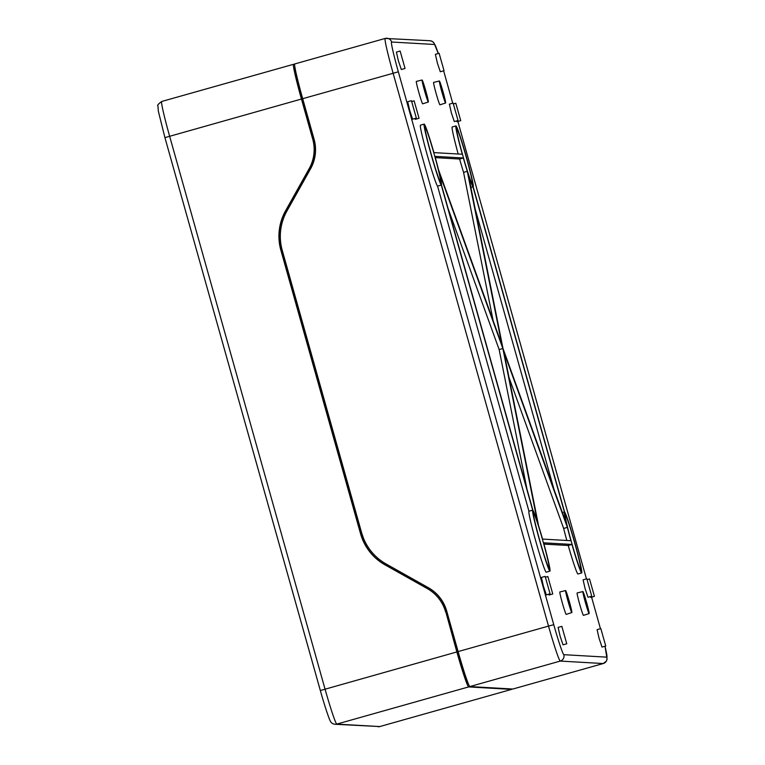 <?xml version="1.0" encoding="UTF-8"?>
<svg xmlns="http://www.w3.org/2000/svg" width="765" height="765" viewBox="0 0 765 765"><rect width="100%" height="100%" fill="white"/><g stroke="black" fill="none" stroke-linecap="round" stroke-linejoin="round"><path stroke-width="1.15" d="M443.461 603.04L442.275 603.375M356.633 519.053L357.685 518.747M360.133 531.503L361.185 531.206M336.323 446.827L337.384 446.521M339.832 459.277L340.884 458.981M340.903 459.048L339.842 459.344M361.204 531.273L360.143 531.57M458.101 651.589L548.515 626.095L393.095 73.191A36.223 1.836 -105.8 0 1 385.197 38.441L294.793 63.935A36.223 1.836 74.2 0 0 294.793 63.935A36.223 1.836 74.2 0 0 302.691 98.695L314.09 139.249A38.814 38.757 93.3 0 1 310.59 168.749L286.913 211.044A51.752 51.676 -86.7 0 0 282.247 250.375L361.654 532.88A51.752 51.676 -86.7 0 0 386.124 563.987L428.352 587.692A38.814 38.757 93.3 0 1 446.703 611.025L458.101 651.589A36.223 1.836 74.2 0 0 469.844 686.568L512.827 689.035A36.223 1.836 74.2 0 0 512.866 689.035A36.223 1.836 74.2 0 0 512.894 689.016L603.269 663.532A5.173 5.164 -86.7 0 0 606.808 657.154L563.824 654.687A31.049 1.568 -105.8 0 1 553.764 624.709L398.345 71.805A31.049 1.568 -105.8 0 1 391.603 42.018L434.597 44.485A31.049 1.568 -105.8 0 1 438.297 53.502L433.956 42.917L432.187 41.377L429.92 40.717A5.173 5.164 93.3 0 1 434.597 44.485M315.496 147.951L314.339 148.276M315.505 148.018L314.339 148.343M502.873 348.524L537.585 522.591A31.7 1.607 74.2 0 0 532.889 510.217L441.482 185.044A31.7 1.607 -105.8 0 0 439.263 172.804L502.873 348.524L499.143 349.576L448.089 208.549M499.143 349.576L526.999 489.284M554.051 489.562L475.142 208.835M566.827 540.473A31.7 1.607 -105.8 0 1 563.652 528.443L509.021 377.518M435.323 157.638L459.602 159.034A31.7 1.607 74.2 0 0 463.571 172.383L493.129 320.602M405.048 68.468L401.319 69.519L398.374 60.779L396.404 52.087L400.133 51.035L405.048 68.468L400.133 51.035M416.351 118.126L412.622 119.177L409.686 110.437L407.707 101.745L411.436 100.693L416.351 118.126L411.436 100.693M419.048 118.279L414.133 100.846L419.048 118.279L415.319 119.33L414.888 118.537M548.601 594.233L549.031 595.027L552.76 593.975L547.845 576.542L552.76 593.975M545.149 576.389L541.419 577.441L543.389 586.133L546.334 594.874L550.064 593.822L545.149 576.389L550.064 593.822M561.845 626.353L558.115 627.405L560.095 636.098L563.03 644.838L566.76 643.786L561.845 626.353L566.76 643.786M605.746 646.023L602.017 647.075L599.072 638.335L597.102 629.643L600.831 628.591L605.746 646.023L600.831 628.591M594.434 596.365L589.519 578.933L594.434 596.365L590.704 597.417L590.284 596.624M591.747 596.212L588.008 597.264L585.072 588.524L583.093 579.832L586.822 578.78L591.747 596.212L586.822 578.78M453.119 103.084L449.38 104.136L451.36 112.828L454.305 121.568L458.034 120.516L453.119 103.084L458.034 120.516M456.571 120.927L456.992 121.731L460.731 120.669L455.806 103.246L460.731 120.669M439.11 53.273L435.381 54.325L437.36 63.017L440.296 71.757L444.035 70.705L439.11 53.273L444.035 70.705M549.92 571.139L546.191 572.191A31.7 1.607 74.2 0 1 536.189 542.624A31.7 1.607 74.2 0 1 528.94 511.211L437.561 186.124A31.7 1.607 -105.8 0 1 427.243 155.056A31.7 1.607 -105.8 0 1 420.473 125.154L424.202 124.093A31.7 1.607 -105.8 0 1 433.908 152.618L462.29 154.243A31.7 1.607 74.2 0 1 455.959 125.919A31.7 1.607 74.2 0 1 465.962 155.486A31.7 1.607 74.2 0 1 473.21 186.899L564.589 511.995A31.7 1.607 -105.8 0 1 574.907 543.064A31.7 1.607 -105.8 0 1 581.677 572.966A31.7 1.607 -105.8 0 1 571.962 544.441L543.59 542.815A31.7 1.607 74.2 0 1 549.92 571.139A31.7 1.607 74.2 0 1 539.918 541.572A31.7 1.607 74.2 0 1 532.669 510.159L441.29 185.073A31.7 1.607 -105.8 0 1 430.972 154.004A31.7 1.607 -105.8 0 1 424.202 124.093M581.677 572.966L577.938 574.018A31.7 1.607 -105.8 0 1 568.232 545.493L543.944 544.106M455.959 125.919L452.22 126.971A31.7 1.607 74.2 0 0 458.197 154.014M439.397 80.994L433.621 82.41A11.647 0.593 74.2 0 0 436.155 93.579A11.647 0.593 74.2 0 0 439.942 104.815L445.603 103.007A11.437 0.583 74.2 0 0 443.107 92.039A11.437 0.583 74.2 0 0 439.397 80.994A11.437 0.583 74.2 0 0 441.883 91.963A11.437 0.583 74.2 0 0 445.603 103.007M422.117 80L416.342 81.415A11.647 0.593 74.2 0 0 418.876 92.584A11.647 0.593 74.2 0 0 422.663 103.83L428.324 102.013A11.437 0.583 74.2 0 0 425.828 91.045A11.437 0.583 74.2 0 0 422.117 80A11.437 0.583 74.2 0 0 424.604 90.978A11.437 0.583 74.2 0 0 428.324 102.013M582.911 591.555L577.135 592.971A11.647 0.593 74.2 0 0 579.669 604.14A11.647 0.593 74.2 0 0 583.456 615.385L589.117 613.568A11.437 0.583 74.2 0 0 586.621 602.6A11.437 0.583 74.2 0 0 582.911 591.555A11.437 0.583 74.2 0 0 585.397 602.524A11.437 0.583 74.2 0 0 589.117 613.568M565.631 590.561L559.856 591.976A11.647 0.593 74.2 0 0 562.39 603.145A11.647 0.593 74.2 0 0 566.177 614.391L571.837 612.574A11.437 0.583 74.2 0 0 569.342 601.606A11.437 0.583 74.2 0 0 565.631 590.561A11.437 0.583 74.2 0 0 568.118 601.539A11.437 0.583 74.2 0 0 571.837 612.574M567.381 527.391L503.972 352.225L538.579 525.737A31.7 1.607 74.2 0 1 542.548 539.076L570.91 540.712A31.7 1.607 -105.8 0 1 567.381 527.391L563.652 528.443M431.288 154.52A28.458 1.444 74.2 0 0 440.535 181.994A28.458 1.444 74.2 0 0 434.329 154.693A28.458 1.444 74.2 0 0 425.082 127.21A28.458 1.444 74.2 0 0 431.288 154.52M539.794 540.549A28.458 1.444 -105.8 0 1 533.587 513.248A28.458 1.444 -105.8 0 1 542.834 540.721A28.458 1.444 -105.8 0 1 549.04 568.032A28.458 1.444 -105.8 0 1 539.794 540.549M503.007 348.534L468.295 174.468A31.7 1.607 74.2 0 0 472.99 186.851L564.398 512.024A31.7 1.607 -105.8 0 0 566.616 524.255L503.007 348.534M574.591 542.548A28.458 1.444 74.2 0 0 565.345 515.065A28.458 1.444 74.2 0 0 571.551 542.375A28.458 1.444 74.2 0 0 580.798 569.848A28.458 1.444 74.2 0 0 574.591 542.548M466.076 156.509A28.458 1.444 -105.8 0 1 472.282 183.82A28.458 1.444 -105.8 0 1 463.035 156.337A28.458 1.444 -105.8 0 1 456.829 129.036A28.458 1.444 -105.8 0 1 466.076 156.509M434.96 156.356L463.332 157.982A31.7 1.607 74.2 0 0 467.3 171.331L501.897 344.843L438.498 169.677A31.7 1.607 -105.8 0 0 434.96 156.356M568.232 545.493L571.962 544.441M528.94 511.211L532.669 510.159M437.561 186.124L441.29 185.073M562.39 512.588L564.398 512.024M470.877 187.444L472.99 186.851M459.602 159.034L463.332 157.982M463.571 172.383L467.3 171.331M305.522 337.241L306.583 336.944M306.593 337.011L305.541 337.308M302.022 324.79L303.083 324.484M286.292 264.786L285.24 265.082M281.721 252.565L282.773 252.259M285.221 265.015L286.273 264.719M292.546 200.985L292.842 200.459M395.945 569.504L396.566 571.226M511.766 688.978A36.223 1.836 -105.8 0 1 511.622 689.38A36.223 1.836 -105.8 0 1 511.584 689.389L468.601 686.922A36.223 1.836 -105.8 0 1 456.858 651.943L320.344 690.537C325.068 707.635 329.897 720.974 330.05 720.429C330.767 722.629 332.44 723.919 335.08 724.283L379.803 726.559A36.223 1.836 74.2 0 0 379.832 726.549L511.622 689.38M468.084 683.212L467.549 683.183A32.34 1.635 74.2 0 1 457.068 651.952L445.813 611.904L456.858 651.943M295.08 68.047L294.63 68.018A32.34 1.635 74.2 0 0 294.601 68.028A32.34 1.635 74.2 0 0 301.659 99.048L312.914 139.096A38.814 38.757 93.3 0 1 309.414 168.596L285.737 210.891A51.752 51.676 93.3 0 0 281.061 250.222L360.764 533.76A51.752 51.676 -86.7 0 0 385.235 564.866L385.024 564.857A51.752 51.676 93.3 0 1 360.554 533.74L280.86 250.203A51.752 51.676 93.3 0 1 285.527 210.872L285.737 210.891M285.527 210.872L309.203 168.587A38.814 38.757 -86.7 0 0 312.703 139.087L301.448 99.039A36.223 1.836 -105.8 0 1 293.55 64.289A36.223 1.836 -105.8 0 1 293.578 64.289L294.64 64.346M445.813 611.904A38.814 38.757 -86.7 0 0 427.463 588.572L385.235 564.866M445.603 611.895A38.814 38.757 -86.7 0 0 427.253 588.562L385.024 564.857M363.413 538.063L361.061 531.312M377.767 559.77L377.164 557.618M282.591 221.162L282.017 219.144M357.542 518.794L340.76 459.086M337.241 446.569L306.459 337.049M302.94 324.532L286.158 264.824M466.784 682.055L467.558 681.835M457.078 651.971L458.13 651.675M398.345 71.805L302.691 98.695M469.844 686.568L560.248 661.075A36.223 1.836 -105.8 0 1 548.515 626.095L553.764 624.709M429.92 40.717L385.197 38.441A36.223 1.836 -105.8 0 1 385.235 38.432A5.173 5.164 93.3 0 1 391.603 42.018M302.711 98.781L301.659 99.077M444.656 74.473L452.727 103.199L444.666 74.463A31.049 1.568 -105.8 0 0 443.624 70.82L444.666 74.463M457.872 121.482L586.439 578.885M591.584 597.169L600.066 627.367A31.049 1.568 -105.8 0 1 600.439 628.696L591.584 597.169M512.827 689.035L603.231 663.542A36.223 1.836 -105.8 0 1 603.231 663.542L606.425 661.065L607.085 659.181L605.019 646.234A31.049 1.568 -105.8 0 1 606.808 657.154M603.231 663.542L560.248 661.075A5.173 5.164 -86.7 0 0 563.824 654.687M301.448 99.039L164.924 137.633L158.355 111.26L157.915 105.819C157.074 105.417 158.345 103.973 161.731 101.468A36.223 1.836 74.2 0 0 161.731 101.468A36.223 1.836 74.2 0 0 169.629 136.218L325.039 689.122A36.223 1.836 74.2 0 0 336.782 724.101A5.173 5.164 93.3 0 1 335.08 724.283M320.334 690.537L164.924 137.633L320.344 690.527M468.601 686.922L336.782 724.101L379.765 726.568L511.584 689.389M379.803 726.559A36.223 1.836 74.2 0 1 379.765 726.568A5.173 5.164 93.3 0 1 378.073 726.75M295.29 69.175L294.515 69.395M457.881 121.482L586.449 578.885M414.133 100.846L411.866 101.487M545.579 577.183L547.845 576.542M589.519 578.933L587.252 579.574M453.54 103.877L455.806 103.246M397.733 571.885L399.407 571.445M161.731 101.468L293.55 64.289"/></g></svg>
